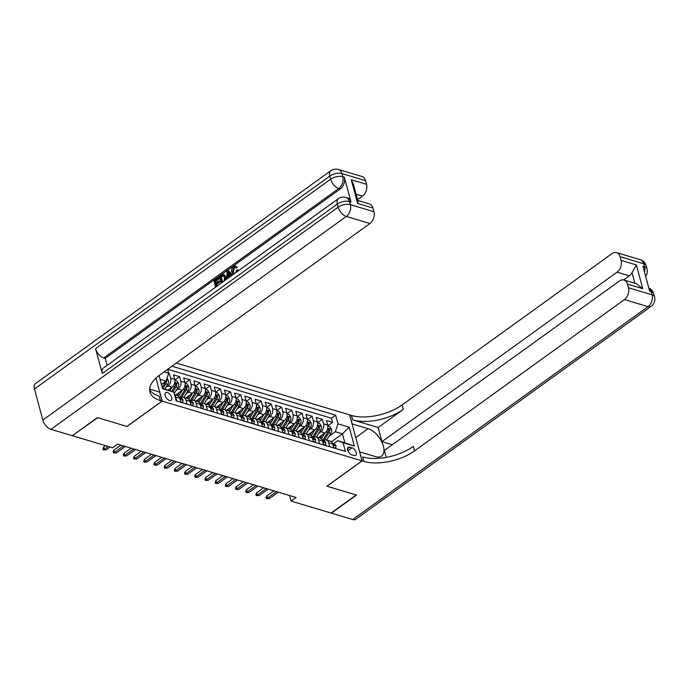 <?xml version="1.0" encoding="UTF-8"?>
<svg xmlns="http://www.w3.org/2000/svg" width="689" height="689" viewBox="0 0 689 689"><rect width="100%" height="100%" fill="white"/><g stroke="black" fill="none" stroke-linecap="round" stroke-linejoin="round"><path stroke-width="1.03" d="M169.494 400.447A4.702 2.532 54.2 0 0 171.173 400.292A4.702 2.532 54.2 0 0 171.208 396.209A4.702 2.532 54.2 0 0 167.349 392.497A4.702 2.532 54.2 0 0 165.67 392.661A4.702 2.532 54.2 0 0 165.627 396.743A4.702 2.532 54.2 0 0 169.494 400.447M72.509 435.543L97.692 417.698L127.009 426.465L162.173 401.119L362.044 460.855L349.633 414.873L176.298 363.069M318.447 437.636L324.975 432.933A5.882 4.056 -73.4 0 0 327.654 425.061L326.431 420.523L332.554 422.357L327.8 425.776M318.783 433.235L320.902 431.71A5.882 4.056 -73.4 0 0 323.58 423.847L322.357 419.308L317.603 422.727M322.357 419.308L316.234 417.482L317.457 422.012A5.882 4.056 -73.4 0 1 314.778 429.884L308.25 434.587M298.053 431.538L304.581 426.836A5.882 4.056 -73.4 0 0 307.26 418.964L306.037 414.433L312.16 416.259L307.406 419.679M287.856 428.489L294.384 423.787A5.882 4.056 -73.4 0 0 297.062 415.915L295.839 411.385L301.963 413.211L297.209 416.638M277.658 425.44L284.187 420.738A5.882 4.056 -73.4 0 0 286.865 412.875L285.642 408.336L291.757 410.162L287.012 413.589M267.461 422.4L273.989 417.689A5.882 4.056 -73.4 0 0 276.668 409.826L275.445 405.287L281.56 407.113L276.814 410.541M257.264 419.351L263.792 414.64A5.882 4.056 -73.4 0 0 266.471 406.777L265.248 402.238L271.363 404.073L266.617 407.492M247.067 416.302L253.595 411.591A5.882 4.056 -73.4 0 0 256.274 403.728L255.051 399.189L261.165 401.024L256.42 404.443M236.87 413.254L243.398 408.551A5.882 4.056 -73.4 0 0 246.076 400.679L244.853 396.141L250.968 397.975L246.223 401.394M226.672 410.205L233.201 405.502A5.882 4.056 -73.4 0 0 235.879 397.631L234.656 393.1L240.771 394.926L236.026 398.345M216.475 407.156L223.003 402.454A5.882 4.056 -73.4 0 0 225.682 394.582L224.459 390.052L230.574 391.877L225.828 395.297M206.278 404.107L212.806 399.405A5.882 4.056 -73.4 0 0 215.485 391.541L214.262 387.003L220.377 388.829L215.631 392.256M196.081 401.067L202.609 396.356A5.882 4.056 -73.4 0 0 205.288 388.493L204.065 383.954L210.179 385.78L205.434 389.207M185.884 398.018L192.412 393.307A5.882 4.056 -73.4 0 0 195.09 385.444L193.867 380.905L199.982 382.731L195.237 386.159M175.686 394.969L182.215 390.258A5.882 4.056 -73.4 0 0 184.893 382.395L183.67 377.856L189.785 379.691L185.04 383.11M168.168 389.991L172.017 387.209A5.882 4.056 -73.4 0 0 174.696 379.346L173.473 374.807L179.588 376.642L174.842 380.061M186.995 404.081L185.909 400.059A5.882 4.056 106.6 0 0 183.575 397.329A5.882 4.056 106.6 0 0 180.552 397.992L180.354 398.13M197.192 407.13L196.107 403.108A5.882 4.056 106.6 0 0 193.773 400.369A5.882 4.056 106.6 0 0 190.75 401.041L190.552 401.179M207.389 410.179L206.304 406.157A5.882 4.056 106.6 0 0 203.97 403.418A5.882 4.056 106.6 0 0 200.947 404.081L200.749 404.228M217.586 413.228L216.501 409.206A5.882 4.056 106.6 0 0 214.167 406.467A5.882 4.056 106.6 0 0 211.144 407.13L210.946 407.277M227.783 416.277L226.698 412.255A5.882 4.056 106.6 0 0 224.364 409.516A5.882 4.056 106.6 0 0 221.341 410.179L221.143 410.317M237.981 419.317L236.895 415.303A5.882 4.056 106.6 0 0 234.561 412.565A5.882 4.056 106.6 0 0 231.538 413.228L231.34 413.366M248.178 422.366L247.093 418.352A5.882 4.056 106.6 0 0 244.759 415.613A5.882 4.056 106.6 0 0 241.736 416.277L241.538 416.414M258.375 425.414L257.29 421.401A5.882 4.056 106.6 0 0 254.956 418.662A5.882 4.056 106.6 0 0 251.933 419.325L251.735 419.463M268.572 428.463L267.487 424.441A5.882 4.056 106.6 0 0 265.153 421.711A5.882 4.056 106.6 0 0 262.13 422.374L261.932 422.512M278.769 431.512L277.684 427.49A5.882 4.056 106.6 0 0 275.35 424.751A5.882 4.056 106.6 0 0 272.327 425.414L272.129 425.561M288.967 434.561L287.881 430.539A5.882 4.056 106.6 0 0 285.547 427.8A5.882 4.056 106.6 0 0 282.524 428.463L282.326 428.61M299.164 437.61L298.079 433.588A5.882 4.056 106.6 0 0 295.745 430.849A5.882 4.056 106.6 0 0 292.722 431.512L292.524 431.65M309.361 440.659L308.276 436.637A5.882 4.056 106.6 0 0 305.942 433.898A5.882 4.056 106.6 0 0 302.919 434.561L302.721 434.699M319.558 443.699L318.473 439.685A5.882 4.056 106.6 0 0 316.139 436.947A5.882 4.056 106.6 0 0 313.116 437.61L312.927 437.748M289.561 495.529L291.059 501.101L296.081 497.484L117.63 444.147L112.608 447.764L72.578 435.801M352.053 447.816L349.814 447.144A4.556 2.455 54.2 0 0 348.186 447.299A4.556 2.455 54.2 0 0 348.152 451.252A4.556 2.455 54.2 0 0 351.89 454.852L354.129 455.524A4.556 2.455 54.2 0 0 355.757 455.369A4.556 2.455 54.2 0 0 355.8 451.407A4.556 2.455 54.2 0 0 352.053 447.816L347.936 450.787M162.173 401.119L155.964 378.123M162.458 388.277L173.817 392.144L176.16 400.843L345.439 451.433L343.088 442.734L337.731 440.667L333.321 443.845M173.817 392.144L162.595 388.794L159.021 375.539M164.085 371.871L168.719 373.257L167.651 369.304M331.461 441.778L342.459 433.846L335.319 431.719L337.998 423.847L335.646 415.148L171.931 366.221M337.998 423.847L349.211 427.197L354.31 446.093L343.088 442.734M165.825 387.519L167.935 385.995L172.017 387.209M176.022 390.568L178.141 389.044L182.215 390.258M186.219 393.617L188.338 392.093L192.412 393.307M196.417 396.657L198.535 395.142L202.609 396.356M206.614 399.706L208.733 398.182L212.806 399.405M216.811 402.755L218.93 401.231L223.003 402.454M227.008 405.804L229.127 404.279L233.201 405.502M237.205 408.853L239.324 407.328L243.398 408.551M247.403 411.901L249.521 410.377L253.595 411.591M257.6 414.95L259.719 413.426L263.792 414.64M267.797 417.99L269.916 416.475L273.989 417.689M277.994 421.039L280.113 419.515L284.187 420.738M288.191 424.088L290.31 422.564L294.384 423.787M298.389 427.137L300.507 425.613L304.581 426.836M308.586 430.186L310.705 428.661L314.778 429.884M329.755 446.748L328.67 442.734A5.882 4.056 -73.4 0 0 326.336 439.995A5.882 4.056 -73.4 0 0 323.313 440.659L323.124 440.796M332.554 422.357L331.426 418.189L167.711 369.261M167.935 385.995A5.882 4.056 106.6 0 0 170.614 378.123L169.391 373.593L168.676 373.378M179.588 376.642L180.811 381.172A5.882 4.056 106.6 0 1 178.141 389.044M189.785 379.691L191.008 384.221A5.882 4.056 106.6 0 1 188.338 392.093M199.982 382.731L201.205 387.27A5.882 4.056 106.6 0 1 198.535 395.142M210.179 385.78L211.402 390.318A5.882 4.056 106.6 0 1 208.733 398.182M220.377 388.829L221.6 393.367A5.882 4.056 106.6 0 1 218.93 401.231M230.574 391.877L231.797 396.416A5.882 4.056 106.6 0 1 229.127 404.279M240.771 394.926L241.994 399.465A5.882 4.056 106.6 0 1 239.324 407.328M250.968 397.975L252.2 402.505A5.882 4.056 106.6 0 1 249.521 410.377M261.165 401.024L262.397 405.554A5.882 4.056 106.6 0 1 259.719 413.426M271.363 404.073L272.594 408.603A5.882 4.056 106.6 0 1 269.916 416.475M281.56 407.113L282.791 411.652A5.882 4.056 106.6 0 1 280.113 419.515M291.757 410.162L292.989 414.7A5.882 4.056 106.6 0 1 290.31 422.564M301.963 413.211L303.186 417.749A5.882 4.056 106.6 0 1 300.507 425.613M312.16 416.259L313.383 420.798A5.882 4.056 106.6 0 1 310.705 428.661M333.838 447.971L332.753 443.949A5.882 4.056 -73.4 0 0 330.419 441.21L326.336 439.995M323.641 444.922L322.555 440.9A5.882 4.056 -73.4 0 0 320.221 438.161L316.139 436.947M313.443 441.873L312.358 437.851A5.882 4.056 -73.4 0 0 310.024 435.121L305.942 433.898M303.246 438.824L302.161 434.811A5.882 4.056 -73.4 0 0 299.827 432.072L295.745 430.849M293.049 435.775L291.964 431.762A5.882 4.056 -73.4 0 0 289.63 429.023L285.547 427.8M282.852 432.726L281.767 428.713A5.882 4.056 -73.4 0 0 279.433 425.974L275.35 424.751M272.655 429.686L271.569 425.664A5.882 4.056 -73.4 0 0 269.235 422.925L265.153 421.711M262.457 426.637L261.372 422.615A5.882 4.056 -73.4 0 0 259.038 419.877L254.956 418.662M252.26 423.589L251.175 419.567A5.882 4.056 -73.4 0 0 248.841 416.828L244.759 415.613M242.063 420.54L240.978 416.518A5.882 4.056 -73.4 0 0 238.644 413.779L234.561 412.565M231.866 417.491L230.781 413.478A5.882 4.056 -73.4 0 0 228.447 410.739L224.364 409.516M221.669 414.442L220.583 410.429A5.882 4.056 -73.4 0 0 218.249 407.69L214.167 406.467M211.471 411.393L210.386 407.38A5.882 4.056 -73.4 0 0 208.052 404.641L203.97 403.418M201.274 408.353L200.189 404.331A5.882 4.056 -73.4 0 0 197.855 401.592L193.773 400.369M191.077 405.304L189.992 401.282A5.882 4.056 -73.4 0 0 187.658 398.543L183.575 397.329M180.88 402.255L179.795 398.233A5.882 4.056 -73.4 0 0 177.461 395.495L174.481 394.608M174.584 394.986A5.882 4.056 106.6 0 1 175.712 397.019L176.797 401.032M337.731 440.667L344.87 442.794L342.459 433.846L349.211 427.197M328.98 436.283L335.319 431.719M362.044 460.855L326.879 486.201L356.196 494.96L331.082 513.064L291.059 501.101M161.424 384.453L166.04 381.12L160.046 379.329M331.426 418.189L335.646 415.148M169.391 373.593L168.349 374.342M168.719 373.257L166.04 381.12M344.87 442.794L354.31 446.093M333.726 447.549L335.698 448.134L336.051 445.955A3.893 2.687 -73.4 0 0 334.518 444.207L332.666 443.647A3.893 2.687 -73.4 0 1 333.734 444.534C333.752 445.249 333.347 445.128 332.511 444.172M333.743 444.991L333.734 444.534L333.218 444.905M273.834 490.835L266.884 495.839L267.487 498.078L276.453 491.619M269.321 498.629L266.454 498.647L267.487 498.078L269.321 498.629L278.287 492.161M266.454 498.647L266.118 497.398L266.884 495.839M322.142 434.974L320.17 438.152M325.053 432.873L321.367 438.824M327.818 425.905L329.867 426.517L331.555 429.307A3.893 2.687 106.6 0 1 330.866 433.243L326.629 440.082M324.312 440.107L328.929 432.666A3.893 2.687 -73.4 0 0 329.747 429.747C329.247 428.549 328.834 428.429 328.524 429.385A3.893 2.687 106.6 0 1 327.706 432.296L322.771 440.262A11.248 7.76 106.6 0 1 322.538 440.624M328.722 428.773L328.524 429.385M640.176 259.658A8.819 8.819 0 0 1 646.17 265.808A8.819 4.263 164.9 0 0 643.681 263.766L620.074 256.704A8.819 6.089 -73.4 0 0 616.569 252.605L640.176 259.658A8.819 6.089 106.6 0 1 643.681 263.766L644.516 266.867L642.983 266.41L649.693 291.266L651.226 291.723L652.061 294.832A8.819 6.089 106.6 0 1 648.048 306.631L624.441 299.577A8.819 6.089 -73.4 0 0 628.454 287.778L652.061 294.832A8.819 4.263 -15.1 0 1 654.55 296.873A8.819 8.819 0 0 1 651.191 306.329A8.819 4.754 54.2 0 1 648.048 306.631L352.699 519.523L331.392 513.159L356.506 495.055L326.982 486.227L362.147 460.881L363.878 461.406A36.758 17.759 164.9 0 0 414.485 450.916L624.441 299.577M359.632 451.932L375.669 456.643A16.536 8.914 54.2 0 0 381.568 456.084A16.536 8.914 54.2 0 0 381.706 441.727A16.536 8.914 54.2 0 0 368.124 428.687L352.165 423.916L349.736 414.907L351.468 415.424A36.758 17.759 164.9 0 0 402.075 404.943L612.03 253.595A8.819 6.089 -73.4 0 1 616.569 252.605M359.71 451.872L362.147 460.881M634.888 283.265L632.028 272.663L636.36 264.946L642.759 288.682L627.464 284.109A8.819 6.089 -73.4 0 0 623.967 280.001A8.819 6.089 -73.4 0 0 619.428 281L384.359 450.442L386.228 457.367M392.308 444.706L381.973 441.623L617.043 272.172A8.819 6.089 -73.4 0 0 621.065 260.373L636.36 264.946M378.175 427.516L352.682 419.894A36.758 17.759 164.9 0 0 403.289 409.412L378.175 427.516L381.973 441.623M627.464 284.109L628.454 287.778M651.191 306.329L355.851 519.222A8.819 4.754 -125.8 0 1 352.699 519.523M620.074 256.704L621.065 260.373M632.028 272.663A8.819 6.089 106.6 0 1 629.281 275.833L617.043 272.172M623.623 279.915L629.281 275.833M363.878 461.406L362.672 456.928A36.758 17.759 164.9 0 0 413.279 446.446L414.485 450.916M642.759 288.682L636.378 283.713L623.967 280.001M233.39 271.871L234.346 273.662L232.581 271.621L233.39 271.871L234.493 267.608L235.182 267.289M236.017 272.456L236.448 270.217L238.179 270.097L238.17 270.906M233.158 274.515L231.728 272.241C231.151 269.924 231.737 267.995 233.485 266.471L235.293 266.014L237.214 267.211L236.422 268.047L234.785 267.065L233.683 267.358L234.493 267.608M230.6 275.66L228.455 277.211L228.438 277.925M226.724 279.157L227.051 271.225L228.007 270.536L228.826 270.777L232.219 275.195M215.631 287.158L213.891 280.716L218.137 277.65L218.956 277.891L219.188 278.752L215.786 281.207L216.217 282.8M218.137 277.65L218.37 278.511L214.977 280.957L215.597 283.257L218.757 280.974L219.576 281.215L219.808 282.077L216.639 284.359L217.104 286.09M351.011 201.998L349.478 201.541A8.819 6.089 -73.4 0 0 345.981 197.433L347.514 197.889A8.819 6.089 106.6 0 1 351.011 201.998L344.302 177.142A8.819 6.089 106.6 0 1 340.288 188.95L338.764 188.493L103.695 357.935A8.819 4.754 -125.8 0 1 95.564 348.651L102.265 373.507A8.819 4.754 -125.8 0 1 103.229 368.176L338.299 198.733A8.819 4.754 54.2 0 0 337.334 204.056L102.265 373.507M107.105 365.385L105.219 358.392L340.288 188.95M223.753 274.498L226.207 277.064L226.44 279.355M224.45 274.704L223.632 274.455L225.398 276.823L225.467 280.061M97.39 417.612L126.914 426.431L162.07 401.093L160.339 400.567A36.758 17.759 -15.1 0 1 149.969 392.041A36.758 17.759 -15.1 0 1 159.96 374.85L369.915 223.503L346.309 216.449L50.96 429.342L72.276 435.715L97.39 417.612M162.07 401.093L159.641 392.075L149.685 389.104M351.235 179.734L353.388 184.092L357.987 201.145L357.643 203.47L351.235 179.734L366.531 184.299L365.549 180.639L341.942 173.585L342.777 176.685L344.302 177.142M366.531 184.299A8.819 6.089 106.6 0 1 362.517 196.107L356.11 194.186M357.582 199.664L362.517 196.107M95.564 348.651L330.634 179.209L329.79 176.1A8.819 4.263 164.9 0 1 341.942 173.585A8.819 6.089 -73.4 0 0 338.437 169.477L362.044 176.53A8.819 6.089 106.6 0 1 365.549 180.639M50.96 429.342A8.819 4.754 -125.8 0 1 42.83 420.057L34.45 388.992A8.819 4.754 -125.8 0 1 35.406 383.67L330.754 170.769A8.819 4.754 54.2 0 0 329.79 176.1L34.45 388.992M357.798 200.456L369.433 203.927A8.819 6.089 106.6 0 1 372.938 208.035L357.643 203.47M42.83 420.057L338.178 207.165L337.334 204.056A8.819 4.263 164.9 0 1 349.478 201.541L350.322 204.65L373.929 211.704L372.938 208.035M373.929 211.704A8.819 6.089 106.6 0 1 369.915 223.503M105.219 358.392L103.695 357.935M160.339 400.567L159.133 396.097A36.758 17.759 -15.1 0 1 149.668 389.724M218.757 280.974L218.99 281.827L215.821 284.118L216.639 284.359M215.821 284.118L216.484 286.538M218.99 281.827L219.808 282.077M214.977 280.957L215.786 281.207M218.37 278.511L219.188 278.752M221.195 283.145L219.455 276.702L223.632 274.455M224.226 280.957L224.545 277.417L222.797 275.505L221.763 276.065L220.54 276.952L222.047 282.533M223.245 275.522L221.35 277.193L222.668 282.077M225.398 276.823L226.207 277.064M220.54 276.952L221.35 277.193M221.763 276.065L222.573 276.315M230.936 276.117L230.204 275.118L227.637 276.969L227.603 278.528M228.007 270.536L231.814 275.488M227.723 273.412L227.663 275.927L229.721 274.437L227.766 271.742L228.498 275.324M227.637 276.969L228.455 277.211M228.593 272.896L228.541 273.662M233.683 267.358L232.581 271.621M235.293 266.014L237.214 267.211M236.396 266.962L235.604 267.806M237.361 269.847L237.214 271.595M323.529 444.5L325.501 445.085L325.854 442.906A3.893 2.687 -73.4 0 0 324.321 441.158L322.461 440.598A3.893 2.687 -73.4 0 1 323.537 441.485C323.554 442.2 323.15 442.08 322.314 441.124M323.546 441.942L323.537 441.485L323.02 441.864M263.637 487.786L256.687 492.79L257.29 495.029L266.255 488.57M259.124 495.58L256.256 495.598L257.29 495.029L259.124 495.58L268.09 489.112M256.256 495.598L255.92 494.349L256.687 492.79M313.331 441.451L315.304 442.045L315.657 439.858A3.893 2.687 -73.4 0 0 314.124 438.109L312.263 437.549M312.117 438.075C312.952 439.031 313.357 439.16 313.34 438.437A3.893 2.687 -73.4 0 0 312.272 437.558M313.349 438.893L313.34 438.437L312.823 438.815M253.44 484.737L246.49 489.741L247.093 491.98L256.058 485.521M248.927 492.532L246.059 492.549L247.093 491.98L248.927 492.532L257.893 486.064M246.059 492.549L245.723 491.309L246.49 489.741M303.134 438.402L305.106 438.996L305.46 436.817A3.893 2.687 -73.4 0 0 303.927 435.06L302.066 434.509A3.893 2.687 -73.4 0 1 303.143 435.388C303.16 436.111 302.755 435.991 301.92 435.026M303.151 435.844L303.143 435.388L302.626 435.767M243.243 481.689L236.293 486.701L236.895 488.932L245.861 482.472M238.73 489.483L235.862 489.5L236.895 488.932L238.73 489.483L247.696 483.023M235.862 489.5L235.526 488.26L236.293 486.701M292.937 435.353L294.909 435.948L295.262 433.769A3.893 2.687 -73.4 0 0 293.729 432.012L291.869 431.46A3.893 2.687 -73.4 0 1 292.946 432.347C292.963 433.062 292.558 432.942 291.723 431.977M292.954 432.804L292.946 432.347L292.429 432.718M233.046 478.64L226.095 483.652L226.698 485.883L235.664 479.423M228.533 486.434L225.665 486.451L226.698 485.883L228.533 486.434L237.498 479.975M225.665 486.451L225.329 485.211L226.095 483.652M311.945 431.925L309.972 435.103M314.856 429.824L311.17 435.775M317.62 422.857L319.67 423.468L321.358 426.258A3.893 2.687 106.6 0 1 320.669 430.194L316.432 437.033M314.115 437.059L318.731 429.617A3.893 2.687 -73.4 0 0 319.55 426.698C319.05 425.501 318.637 425.38 318.327 426.336A3.893 2.687 106.6 0 1 317.508 429.247L312.573 437.214A11.248 7.76 106.6 0 1 312.341 437.575M318.525 425.724L318.327 426.336M301.748 428.877L299.775 432.055M304.659 426.784L300.972 432.726M307.423 419.808L309.473 420.419L311.161 423.21A3.893 2.687 106.6 0 1 310.472 427.146L306.235 433.984M303.918 434.01L308.534 426.569A3.893 2.687 -73.4 0 0 309.352 423.649C308.853 422.452 308.439 422.331 308.129 423.287A3.893 2.687 106.6 0 1 307.311 426.198L302.376 434.165A11.248 7.76 106.6 0 1 302.144 434.526M308.327 422.676L308.129 423.287M291.55 425.828L289.578 429.006M294.461 423.735L290.775 429.678M297.226 416.759L299.276 417.37L300.964 420.161A3.893 2.687 106.6 0 1 300.275 424.097L296.037 430.935M293.721 430.961L298.337 423.52A3.893 2.687 -73.4 0 0 299.155 420.6C298.656 419.403 298.242 419.282 297.932 420.238A3.893 2.687 106.6 0 1 297.114 423.158L292.179 431.116A11.248 7.76 106.6 0 1 291.947 431.478M298.13 419.627L297.932 420.238M281.353 422.779L279.381 425.957M284.264 420.686L280.578 426.629M287.029 413.71L289.079 414.322L290.767 417.112A3.893 2.687 106.6 0 1 290.078 421.048L285.84 427.886M283.523 427.921L288.14 420.471A3.893 2.687 -73.4 0 0 288.958 417.56C288.458 416.363 288.045 416.234 287.735 417.189A3.893 2.687 106.6 0 1 286.917 420.109L281.982 428.067A11.248 7.76 106.6 0 1 281.749 428.429M287.933 416.578L287.735 417.189M282.74 432.304L284.712 432.899L285.065 430.72A3.893 2.687 -73.4 0 0 283.532 428.963L281.672 428.412A3.893 2.687 -73.4 0 1 282.748 429.299C282.766 430.014 282.361 429.893 281.525 428.928M282.757 429.755L282.748 429.299L282.232 429.669M222.848 475.591L215.898 480.603L216.501 482.834L225.467 476.375M218.335 483.385L215.468 483.402L216.501 482.834L218.335 483.385L227.301 476.926M215.468 483.402L215.132 482.162L215.898 480.603M271.156 419.739L269.184 422.908M274.067 417.637L270.381 423.58M276.832 410.661L278.881 411.273L280.569 414.063A3.893 2.687 106.6 0 1 279.88 418.008L275.643 424.837M273.326 424.872L277.943 417.422A3.893 2.687 -73.4 0 0 278.761 414.511C278.261 413.314 277.848 413.185 277.538 414.141A3.893 2.687 106.6 0 1 276.72 417.06L271.785 425.018A11.248 7.76 106.6 0 1 271.552 425.389M277.736 413.538L277.538 414.141M272.543 429.256L274.515 429.85L274.868 427.671A3.893 2.687 -73.4 0 0 273.335 425.923L271.475 425.363A3.893 2.687 -73.4 0 1 272.551 426.25C272.568 426.965 272.164 426.844 271.328 425.88M272.56 426.706L272.551 426.25L272.034 426.62M212.651 472.542L205.701 477.555L206.304 479.794L215.269 473.326M208.138 480.336L205.27 480.354L206.304 479.794L208.138 480.336L217.104 473.877M205.27 480.354L204.934 479.113L205.701 477.555M260.959 416.69L258.986 419.868M263.87 414.589L260.184 420.54M266.634 407.612L268.684 408.232L270.372 411.023A3.893 2.687 106.6 0 1 269.683 414.959L265.446 421.797M263.129 421.823L267.745 414.373A3.893 2.687 -73.4 0 0 268.564 411.462C268.064 410.265 267.651 410.144 267.341 411.092A3.893 2.687 106.6 0 1 266.522 414.011L261.587 421.969A11.248 7.76 106.6 0 1 261.355 422.34M267.539 410.489L267.341 411.092M262.345 426.215L264.318 426.801L264.671 424.622A3.893 2.687 -73.4 0 0 263.138 422.874L261.277 422.314A3.893 2.687 -73.4 0 1 262.354 423.201C262.371 423.916 261.958 423.795 261.131 422.839M262.363 423.657L262.354 423.201L261.837 423.571M202.454 469.502L195.504 474.506L196.107 476.745L205.072 470.277M197.941 477.288L195.073 477.313L196.107 476.745L197.941 477.288L206.907 470.828M195.073 477.313L194.737 476.065L195.504 474.506M250.762 413.641L248.789 416.819M253.673 411.54L249.986 417.491M256.437 404.572L258.487 405.184L260.175 407.974A3.893 2.687 106.6 0 1 259.486 411.91L255.249 418.748M252.932 418.774L257.548 411.333A3.893 2.687 -73.4 0 0 258.366 408.413C257.867 407.216 257.453 407.096 257.143 408.052A3.893 2.687 106.6 0 1 256.325 410.963L251.39 418.929A11.248 7.76 106.6 0 1 251.158 419.291M257.341 407.44L257.143 408.052M252.14 423.167L254.12 423.752L254.474 421.573A3.893 2.687 -73.4 0 0 252.941 419.825L251.08 419.265A3.893 2.687 -73.4 0 1 252.157 420.152C252.174 420.867 251.761 420.746 250.934 419.79M252.165 420.609L252.157 420.152L251.64 420.523M192.257 466.453L185.307 471.457L185.909 473.696L194.875 467.237M187.744 474.247L184.876 474.265L185.909 473.696L187.744 474.247L196.709 467.779M184.876 474.265L184.54 473.016L185.307 471.457M240.564 410.592L238.592 413.77M243.475 408.491L239.789 414.442M246.24 401.523L248.29 402.135L249.978 404.925A3.893 2.687 106.6 0 1 249.289 408.861L245.051 415.7M242.735 415.725L247.351 408.284A3.893 2.687 -73.4 0 0 248.169 405.365C247.67 404.167 247.256 404.047 246.946 405.003A3.893 2.687 106.6 0 1 246.128 407.914L241.193 415.88A11.248 7.76 106.6 0 1 240.961 416.242M247.144 404.391L246.946 405.003M241.942 420.118L243.923 420.703L244.276 418.524A3.893 2.687 -73.4 0 0 242.743 416.776L240.883 416.216M240.737 416.742C241.563 417.698 241.977 417.818 241.96 417.103A3.893 2.687 -73.4 0 0 240.883 416.225M241.968 417.56L241.96 417.103L241.443 417.482M182.06 463.404L175.109 468.408L175.712 470.647L184.678 464.188M177.547 471.198L174.679 471.216L175.712 470.647L177.547 471.198L186.512 464.731M174.679 471.216L174.343 469.967L175.109 468.408M230.367 407.543L228.395 410.722M233.278 405.442L229.592 411.393M236.043 398.475L238.093 399.086L239.781 401.876A3.893 2.687 106.6 0 1 239.092 405.812L234.854 412.651M232.537 412.677L237.154 405.235A3.893 2.687 -73.4 0 0 237.972 402.316C237.472 401.119 237.059 400.998 236.749 401.954A3.893 2.687 106.6 0 1 235.931 404.865L230.996 412.832A11.248 7.76 106.6 0 1 230.763 413.193M236.947 401.342L236.749 401.954M231.745 417.069L233.726 417.663L234.079 415.476A3.893 2.687 -73.4 0 0 232.546 413.727L230.686 413.176A3.893 2.687 -73.4 0 1 231.762 414.055C231.78 414.778 231.366 414.649 230.539 413.693M231.771 414.511L231.762 414.055L231.246 414.433M171.862 460.355L164.912 465.359L165.515 467.598L174.481 461.139M167.349 468.15L164.482 468.167L165.515 467.598L167.349 468.15L176.315 461.69M164.482 468.167L164.146 466.927L164.912 465.359M220.17 404.495L218.198 407.673M223.081 402.402L219.395 408.344M225.846 395.426L227.895 396.037L229.583 398.828A3.893 2.687 106.6 0 1 228.894 402.764L224.657 409.602M222.34 409.628L226.957 402.187A3.893 2.687 -73.4 0 0 227.775 399.267C227.275 398.07 226.862 397.949 226.552 398.905A3.893 2.687 106.6 0 1 225.734 401.816L220.799 409.783A11.248 7.76 106.6 0 1 220.566 410.144M226.75 398.294L226.552 398.905M221.548 414.02L223.529 414.614L223.882 412.435A3.893 2.687 -73.4 0 0 222.349 410.678L220.489 410.127A3.893 2.687 -73.4 0 1 221.565 411.014C221.582 411.729 221.169 411.609 220.342 410.644M221.574 411.462L221.565 411.014L221.048 411.385M161.665 457.307L154.715 462.319L155.318 464.55L164.283 458.09M157.152 465.101L154.284 465.118L155.318 464.55L157.152 465.101L166.118 458.641M154.284 465.118L153.948 463.878L154.715 462.319M209.973 401.446L208 404.624M212.884 399.353L209.198 405.296M215.648 392.377L217.698 392.988L219.386 395.779A3.893 2.687 106.6 0 1 218.697 399.715L214.46 406.553M212.143 406.588L216.759 399.138A3.893 2.687 -73.4 0 0 217.578 396.227C217.078 395.021 216.665 394.9 216.355 395.856A3.893 2.687 106.6 0 1 215.536 398.776L210.601 406.734A11.248 7.76 106.6 0 1 210.369 407.096M216.553 395.245L216.355 395.856M211.351 410.971L213.332 411.566L213.685 409.387A3.893 2.687 -73.4 0 0 212.152 407.63L210.291 407.078A3.893 2.687 -73.4 0 1 211.368 407.966C211.385 408.68 210.972 408.56 210.145 407.595M211.377 408.422L211.368 407.966L210.851 408.336M151.468 454.258L144.518 459.27L145.121 461.501L154.086 455.041M146.955 462.052L144.087 462.069L145.121 461.501L146.955 462.052L155.921 455.593M144.087 462.069L143.751 460.829L144.518 459.27M199.776 398.397L197.803 401.575M202.687 396.304L199 402.247M205.451 389.328L207.501 389.94L209.189 392.73A3.893 2.687 106.6 0 1 208.5 396.666L204.263 403.504M201.946 403.539L206.562 396.089A3.893 2.687 -73.4 0 0 207.38 393.178C206.881 391.981 206.467 391.852 206.157 392.808A3.893 2.687 106.6 0 1 205.339 395.727L200.404 403.685A11.248 7.76 106.6 0 1 200.172 404.047M206.355 392.196L206.157 392.808M201.154 407.922L203.134 408.517L203.488 406.338A3.893 2.687 -73.4 0 0 201.955 404.581L200.094 404.03A3.893 2.687 -73.4 0 1 201.171 404.917C201.188 405.632 200.775 405.511 199.948 404.546M201.179 405.373L201.171 404.917L200.654 405.287M141.271 451.209L134.321 456.221L134.923 458.461L143.889 451.993M136.758 459.003L133.89 459.02L134.923 458.461L136.758 459.003L145.723 452.544M133.89 459.02L133.554 457.78L134.321 456.221M189.578 395.357L187.606 398.526M192.489 393.255L188.803 399.207M195.254 386.279L197.304 386.891L198.992 389.681A3.893 2.687 106.6 0 1 198.303 393.626L194.065 400.464M191.749 400.49L196.365 393.04A3.893 2.687 -73.4 0 0 197.183 390.129C196.684 388.932 196.27 388.811 195.96 389.759A3.893 2.687 106.6 0 1 195.142 392.678L190.207 400.636A11.248 7.76 106.6 0 1 189.975 401.007M196.158 389.156L195.96 389.759M190.956 404.874L192.937 405.468L193.29 403.289A3.893 2.687 -73.4 0 0 191.757 401.541L189.897 400.981A3.893 2.687 -73.4 0 1 190.974 401.868C190.991 402.583 190.577 402.462 189.751 401.498M190.982 402.324L190.974 401.868L190.457 402.238M131.074 448.16L124.123 453.173L124.726 455.412L133.692 448.944M126.561 455.954L123.693 455.972L124.726 455.412L126.561 455.954L135.526 449.495M123.693 455.972L123.357 454.731L124.123 453.173M179.381 392.308L177.409 395.486M182.292 390.207L178.606 396.158M185.057 383.239L187.107 383.851L188.795 386.641A3.893 2.687 106.6 0 1 188.106 390.577L183.868 397.415M181.552 397.441L186.168 389.991A3.893 2.687 -73.4 0 0 186.986 387.08C186.486 385.883 186.073 385.762 185.763 386.71A3.893 2.687 106.6 0 1 184.945 389.629L180.01 397.587A11.248 7.76 106.6 0 1 179.777 397.958M185.961 386.107L185.763 386.71M180.759 401.833L182.74 402.419L183.093 400.24A3.893 2.687 -73.4 0 0 181.56 398.492L179.7 397.932A3.893 2.687 -73.4 0 1 180.776 398.819C180.794 399.534 180.38 399.413 179.553 398.457M180.785 399.276L180.776 398.819L180.26 399.189M120.876 445.12L113.926 450.124L114.529 452.363L123.495 445.895M116.363 452.914L113.496 452.931L114.529 452.363L116.363 452.914L125.329 446.446M113.496 452.931L113.16 451.683L113.926 450.124M169.184 389.259L168.633 390.138M172.095 387.158L169.933 390.646M174.86 380.19L176.909 380.802L178.597 383.592A3.893 2.687 106.6 0 1 177.908 387.528L174.188 393.531M172.956 391.817L175.971 386.951A3.893 2.687 -73.4 0 0 176.789 384.031C176.289 382.834 175.876 382.714 175.566 383.67A3.893 2.687 106.6 0 1 174.748 386.581L171.785 391.361M175.764 383.058L175.566 383.67M105.65 445.688L103.729 447.075L104.332 449.314L108.276 446.472M106.166 449.865L103.298 449.883L104.332 449.314L106.166 449.865L110.111 447.023M103.298 449.883L102.962 448.634L103.729 447.075M161.889 384.118L161.502 384.746M167.014 378.261L168.4 380.543A3.893 2.687 106.6 0 1 167.711 384.479L164.904 389.009M165.265 381.68A3.893 2.687 106.6 0 1 164.55 383.532L162.199 387.321M162.966 388.432L165.773 383.902A3.893 2.687 -73.4 0 0 166.592 380.983L166.325 380.285M320.902 431.71L324.975 432.933M323.58 423.847L327.654 425.061M170.614 378.123L174.696 379.346M180.811 381.172L184.893 382.395M191.008 384.221L195.09 385.444M201.205 387.27L205.288 388.493M211.402 390.318L215.485 391.541M221.6 393.367L225.682 394.582M231.797 396.416L235.879 397.631M241.994 399.465L246.076 400.679M252.2 402.505L256.274 403.728M262.397 405.554L266.471 406.777M272.594 408.603L276.668 409.826M282.791 411.652L286.865 412.875M292.989 414.7L297.062 415.915M303.186 417.749L307.26 418.964M313.383 420.798L317.457 422.012M328.67 442.734L332.753 443.949M318.473 439.685L322.555 440.9M308.276 436.637L312.358 437.851M298.079 433.588L302.161 434.811M287.881 430.539L291.964 431.762M277.684 427.49L281.767 428.713M267.487 424.441L271.569 425.664M257.29 421.401L261.372 422.615M247.093 418.352L251.175 419.567M236.895 415.303L240.978 416.518M226.698 412.255L230.781 413.478M216.501 409.206L220.583 410.429M206.304 406.157L210.386 407.38M196.107 403.108L200.189 404.331M185.909 400.059L189.992 401.282M175.712 397.019L179.795 398.233M347.523 448.797L349.814 447.144M333.071 445.12L336.043 446.007M331.512 429.238L327.757 428.11M322.771 440.262L322.271 440.107M327.706 432.296L326.13 431.822M330.866 433.243L328.929 432.666M328.36 430.746L329.747 429.747M352.682 419.894L351.468 415.424M403.289 409.412L402.075 404.943M648.849 288.148A8.819 6.089 106.6 0 1 651.226 291.723A8.819 4.263 164.9 0 1 653.715 293.772A8.819 8.819 0 0 0 648.823 288.028M645.671 276.341A8.819 8.819 0 0 0 647.005 268.917A8.819 4.263 -15.1 0 0 644.516 266.867A8.819 6.089 106.6 0 1 644.534 272.146M355.765 437.593L368.124 428.687M338.764 188.493A8.819 6.089 -73.4 0 0 342.777 176.685A8.819 4.263 -15.1 0 0 330.634 179.209A8.819 4.754 54.2 0 0 338.764 188.493M346.309 216.449A8.819 6.089 -73.4 0 0 350.322 204.65A8.819 4.263 -15.1 0 0 338.178 207.165A8.819 4.754 54.2 0 0 346.309 216.449M322.874 442.071L325.845 442.967M312.677 439.031L315.648 439.918M302.48 435.982L305.451 436.869M292.282 432.933L295.254 433.82M321.315 426.19L317.56 425.061M312.573 437.214L312.074 437.059M317.508 429.247L315.932 428.773M320.669 430.194L318.731 429.617M318.163 427.697L319.55 426.698M311.118 423.141L307.363 422.021M302.376 434.165L301.877 434.018M307.311 426.198L305.735 425.733M310.472 427.146L308.534 426.569M307.966 424.657L309.352 423.649M300.921 420.092L297.166 418.972M292.179 431.116L291.68 430.969M297.114 423.158L295.538 422.684M300.275 424.097L298.337 423.52M297.769 421.608L299.155 420.6M290.724 417.043L286.968 415.923M281.982 428.067L281.482 427.921M286.917 420.109L285.341 419.635M290.078 421.048L288.14 420.471M287.571 418.559L288.958 417.56M282.085 429.884L285.057 430.771M280.526 413.994L276.771 412.875M271.785 425.018L271.285 424.872M276.72 417.06L275.144 416.587M279.88 418.008L277.943 417.422M277.374 415.51L278.761 414.511M271.888 426.836L274.859 427.723M270.329 410.945L266.574 409.826M261.587 421.969L261.088 421.823M266.522 414.011L264.946 413.538M269.683 414.959L267.745 414.373M267.177 412.461L268.564 411.462M261.691 423.787L264.662 424.674M260.132 407.905L256.377 406.777M251.39 418.929L250.891 418.774M256.325 410.963L254.749 410.489M259.486 411.91L257.548 411.333M256.98 409.412L258.366 408.413M251.494 420.738L254.465 421.625M249.935 404.856L246.18 403.728M241.193 415.88L240.694 415.725M246.128 407.914L244.552 407.44M249.289 408.861L247.351 408.284M246.783 406.364L248.169 405.365M241.296 417.689L244.268 418.585M239.738 401.808L235.982 400.679M230.996 412.832L230.496 412.685M235.931 404.865L234.355 404.4M239.092 405.812L237.154 405.235M236.585 403.323L237.972 402.316M231.099 414.649L234.071 415.536M229.54 398.759L225.785 397.639M220.799 409.783L220.299 409.636M225.734 401.816L224.158 401.351M228.894 402.764L226.957 402.187M226.388 400.275L227.775 399.267M220.902 411.6L223.873 412.487M219.343 395.71L215.588 394.59M210.601 406.734L210.102 406.588M215.536 398.776L213.96 398.302M218.697 399.715L216.759 399.138M216.191 397.226L217.578 396.227M210.696 408.551L213.676 409.438M209.146 392.661L205.391 391.541M200.404 403.685L199.905 403.539M205.339 395.727L203.763 395.253M208.5 396.666L206.562 396.089M205.985 394.177L207.38 393.178M200.499 405.502L203.479 406.389M198.949 389.612L195.194 388.493M190.207 400.636L189.708 400.49M195.142 392.678L193.557 392.205M198.303 393.626L196.365 393.04M195.788 391.128L197.183 390.129M190.302 402.454L193.282 403.341M188.752 386.563L184.996 385.444M180.01 397.587L179.51 397.441M184.945 389.629L183.36 389.156M188.106 390.577L186.168 389.991M185.591 388.079L186.986 387.08M180.105 399.405L183.085 400.292M178.554 383.523L174.799 382.395M174.748 386.581L173.163 386.107M177.908 387.528L175.971 386.951M175.394 385.03L176.789 384.031M168.357 380.474L166.454 379.906M164.55 383.532L163.241 383.144M167.711 384.479L165.773 383.902M165.196 381.982L166.592 380.983M653.715 293.772L654.55 296.873M646.17 265.808L647.005 268.917M338.437 169.477A8.819 8.819 0 0 0 330.754 170.769M345.981 197.433A8.819 8.819 0 0 0 338.299 198.733"/></g></svg>
